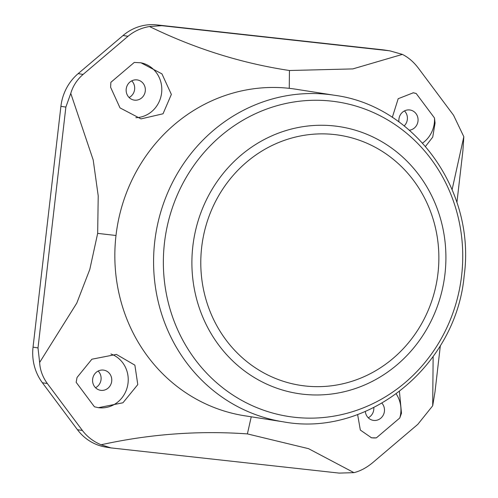 <?xml version="1.0" encoding="UTF-8"?>
<svg xmlns="http://www.w3.org/2000/svg" width="498" height="498" viewBox="0 0 498 498"><rect width="100%" height="100%" fill="white"/><g stroke="black" fill="none" stroke-linecap="round" stroke-linejoin="round"><path stroke-width="0.75" d="M396.209 393.937A27.707 26.014 -81.1 0 1 400.753 413.135A27.707 26.014 -81.1 0 1 399.776 417.984L401.481 413.247L399.433 391.521M425.522 146.381L432.743 137.081L435.059 123.05L434.486 117.995A27.707 26.014 -81.1 0 1 434.331 122.938A27.707 26.014 -81.1 0 1 422.578 143.057M413.029 92.753A27.707 26.014 -81.1 0 1 416.204 93.512L413.296 92.796L398.188 98.71L392.306 117.372M140.455 62.717A27.707 26.014 -81.1 0 1 161.613 92.871A27.707 26.014 -81.1 0 1 135.848 117.684M110.612 87.281L120.018 107.898L141.002 118.891L163.027 113.787L171.362 94.402L161.937 73.866L140.959 62.792L134.279 62.431L110.867 82.319L110.612 87.281M110.936 353.985A27.707 26.014 -81.1 0 1 128.036 383.068A27.707 26.014 -81.1 0 1 98.087 407.625M94.433 406.791L98.417 407.681L122.95 402.776L137.784 384.599L134.883 365.165L116.414 354.408L91.887 359.214L77.034 377.484L76.157 382.308L94.433 406.791M95.535 387.724A10.209 9.587 98.9 0 0 101.044 379.601A10.209 9.587 98.9 0 0 98.15 371.047M111.701 381.269A10.209 9.587 -81.1 0 1 100.59 390.308A10.209 9.587 -81.1 0 1 92.64 379.171A10.209 9.587 -81.1 0 1 103.752 370.132A10.209 9.587 -81.1 0 1 111.701 381.269M129.113 97.521A10.209 9.587 98.9 0 0 134.622 89.403A10.209 9.587 98.9 0 0 131.727 80.85M145.279 91.072A10.209 9.587 -81.1 0 1 134.167 100.104A10.209 9.587 -81.1 0 1 126.218 88.968A10.209 9.587 -81.1 0 1 137.33 79.935A10.209 9.587 -81.1 0 1 145.279 91.072M404.202 125.894A10.209 9.587 98.9 0 0 407.345 119.464A10.209 9.587 98.9 0 0 404.451 110.911M398.998 121.954A10.209 9.587 -81.1 0 1 398.942 119.034A10.209 9.587 -81.1 0 1 410.047 110.002A10.209 9.587 -81.1 0 1 417.996 121.132A10.209 9.587 -81.1 0 1 409.406 130.208M368.259 417.785A10.209 9.587 98.9 0 0 373.768 409.661A10.209 9.587 98.9 0 0 373.805 407.569M381.929 403.206A10.209 9.587 -81.1 0 1 384.419 411.336A10.209 9.587 -81.1 0 1 373.313 420.368A10.209 9.587 -81.1 0 1 365.339 411.479M334.612 95.286L295.862 89.217A165.274 155.189 98.9 0 0 289.263 88.333A165.274 155.189 98.9 0 0 115.997 235.492A165.274 155.189 98.9 0 0 244.68 415.774L283.424 421.85A165.274 155.189 -81.1 0 1 154.741 241.561A165.274 155.189 -81.1 0 1 334.612 95.286C415.251 105.881 475.957 191.101 464.167 275.749C456.124 366.011 368.196 437.599 283.424 421.85M434.486 117.995L416.204 93.512M452.128 189.539L463.825 136.713L453.554 115.25L418.501 68.307C413.72 61.982 408.341 57.351 402.365 54.4L352.821 68.911L289.438 70.511L289.263 88.333M289.438 70.511C241.393 63.252 194.743 48.592 149.493 26.525C141.376 27.882 134.217 31.137 128.005 36.279L123.05 35.507A48.611 45.642 -81.1 0 1 156.77 24.9L161.726 25.678L149.493 26.525M83.104 74.414C77.078 79.636 72.963 85.961 70.772 93.387L93.201 159.976L98.218 195.888L97.664 233.381L89.808 269.387L76.779 303.126L39.635 362.463C40.064 370.039 42.635 377.061 47.341 383.528L42.386 382.75A48.611 45.642 -81.1 0 1 33.042 347.143L60.912 106.311A48.611 45.642 -81.1 0 1 78.149 73.636L83.104 74.414L128.005 36.279M97.664 233.381L115.997 235.492M357.614 414.529L360.34 430.06L371.52 437.804L376.364 437.873L399.776 417.984M47.341 383.528L82.394 430.471C87.218 436.802 93.45 441.57 101.1 444.776C149.556 434.069 198.322 430.446 247.394 433.901L308.555 448.673L353.972 472.652C360.421 471.033 366.727 467.647 372.89 462.493L417.791 424.364L432.694 405.795L433.142 356.58M247.394 433.901L251.241 416.807M78.149 73.636L123.05 35.507M42.386 382.75L77.439 429.693L82.394 430.471M402.365 54.4L390.021 50.889L383.099 49.85L156.77 24.9M383.099 49.85A48.611 45.642 -81.1 0 1 385.035 50.111L390.021 50.889M101.1 444.776L110.93 447.895L105.943 447.117A48.611 45.642 -81.1 0 1 77.439 429.693M33.042 347.143L38.004 347.921L65.867 107.089L60.912 106.311M38.004 347.921L39.635 362.463M70.772 93.387L65.867 107.089M432.694 405.795L435.028 391.689L440.357 345.618M456.921 202.449L462.891 150.857L463.825 136.713M110.93 447.895L339.169 473.1L353.972 472.652M388.054 50.628L161.726 25.678M376.364 437.873A27.707 26.014 -81.1 0 1 371.11 437.73M461.621 275.581A159.167 149.456 98.9 0 0 331.344 101.106A159.167 149.456 98.9 0 0 164.477 242.825A159.167 149.456 98.9 0 0 294.76 417.299A159.167 149.456 98.9 0 0 461.621 275.581M192.844 246.224A135.051 126.809 -81.1 0 1 334.426 125.975A135.051 126.809 -81.1 0 1 444.963 274.012A135.051 126.809 -81.1 0 1 303.382 394.26A135.051 126.809 -81.1 0 1 192.844 246.224M437.979 273.29A126.573 118.848 98.9 0 0 334.376 134.541A126.573 118.848 98.9 0 0 201.678 247.238A126.573 118.848 98.9 0 0 305.28 385.987A126.573 118.848 98.9 0 0 437.979 273.29"/></g></svg>
